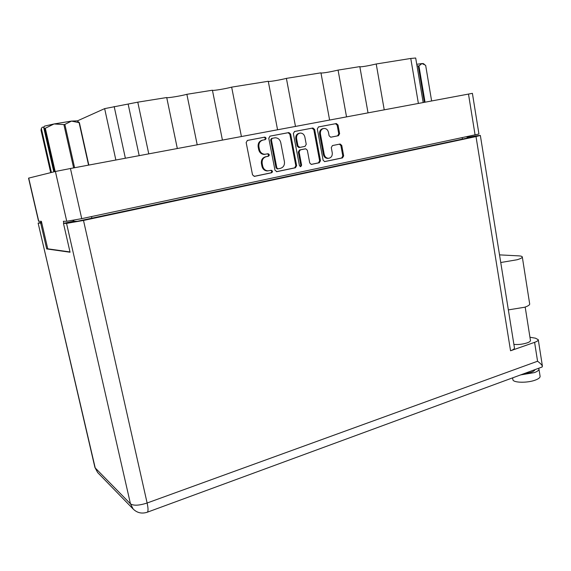<?xml version="1.0" encoding="UTF-8"?>
<svg xmlns="http://www.w3.org/2000/svg" width="571" height="571" viewBox="0 0 571 571"><rect width="100%" height="100%" fill="white"/><g stroke="black" fill="none" stroke-linecap="round" stroke-linejoin="round"><path stroke-width="0.86" d="M323.165 128.596C320.524 129.153 319.332 130.98 319.589 134.064L323.386 154.555C324 156.961 325.391 158.246 327.568 158.403L328.246 158.324M324.221 154.434C324.835 156.847 326.234 158.131 328.411 158.288L329.096 158.21C331.465 157.432 332.515 155.619 332.243 152.785L331.287 147.582L332.465 145.555L340.18 144.02L341.765 145.455L343.663 155.883L342.5 157.903L324.656 161.614L323.1 160.18L317.305 128.967L318.497 126.933L336.376 123.55L338.032 125.013L339.617 133.707L338.446 135.712L330.737 137.218L329.11 135.762L328.482 132.344C327.818 129.795 326.334 128.489 324.021 128.432C321.366 128.982 320.167 130.809 320.417 133.907L324.221 154.434L323.386 154.555M300.76 166.653L301.609 165.205L299.097 151.922L300.317 149.859L305.713 148.795L307.348 150.259L309.732 162.963L311.309 164.412L319.268 162.771L320.459 160.729L314.642 129.474L312.944 127.997L294.586 131.473L293.358 133.535L299.447 165.654L300.76 166.653M300.267 166.632L300.803 165.304L301.609 165.205M296.642 165.697L290.625 134.057L288.89 132.565L270.033 136.134L268.777 138.225L274.972 170.222L276.899 171.657L295.421 167.774L296.642 165.697L295.835 165.797L289.832 134.214L288.105 132.729L269.855 136.176M69.99 251.939L47.757 248.82L41.376 221.305L38.564 221.262L28.55 178.145L55.401 171.478L70.44 168.509L472.403 93.344L478.941 134.021L81.739 218.65L66.743 221.27L63.367 221.27L63.831 223.29M262.967 140.073L265.187 139.652C266.45 138.639 266.329 137.797 264.83 137.133L247.443 140.423L246.158 142.543L252.539 174.904L254.516 176.353L271.61 172.763C272.845 171.8 272.76 170.972 271.353 170.265L267.906 170.843C265.194 170.593 263.452 169.016 262.689 166.111L262.168 163.442C261.803 159.916 263.152 157.66 266.2 156.697L268.406 156.254C269.655 155.262 269.555 154.427 268.099 153.742L264.901 154.284C262.075 154.113 260.255 152.521 259.441 149.495L258.92 146.804C258.556 143.264 259.905 141.023 262.967 140.073L262.217 140.223C259.155 141.173 257.806 143.407 258.171 146.947L258.92 146.804M329.603 120.017L320.945 72.838L286.392 78.37L295.471 126.405M368.017 112.83L359.823 66.614L338.068 70.097L346.526 116.848M222.426 140.073L212.419 90.218L186.867 94.308C180.893 95.985 166.646 98.283 166.718 97.548L177.324 148.51L166.718 97.534L137.782 102.166L148.767 153.856M186.867 94.308L197.209 144.791M277.563 129.753L268.263 81.275L231.648 87.135L241.412 136.519M469.005 136.305L469.112 136.954M73.009 220.363L73.224 221.305M77.278 120.938L104.65 108.626L137.782 102.166M418.379 103.408L410.77 58.456L376.218 63.988L384.226 109.796M338.068 70.097C330.109 71.96 324.414 72.945 320.988 73.059M376.218 63.988C368.695 65.744 363.242 66.707 359.866 66.878M410.77 58.456L415.688 58.014L423.182 102.509M231.648 87.135C225.688 88.762 212.633 90.91 212.433 90.289M286.392 78.37C280.575 79.911 269.012 81.874 268.291 81.432M264.958 154.32L264.145 154.413C261.325 154.241 259.505 152.643 258.692 149.631L258.171 146.947M268.163 170.836L267.142 170.936C264.437 170.686 262.703 169.116 261.939 166.218L261.411 163.549C261.054 160.023 262.396 157.782 265.444 156.811L267.642 156.368C268.877 155.426 268.798 154.591 267.392 153.863M254.052 176.375L270.847 172.856C272.046 171.992 272.003 171.164 270.725 170.365M264.53 139.774C265.679 138.71 265.529 137.882 264.073 137.283L247.257 140.466M276.45 171.678L294.622 167.874L295.835 165.797M272.274 138.296L271.396 139.759L276.814 167.817L277.949 168.845L280.454 168.345C283.452 167.367 284.772 165.133 284.415 161.657L280.754 142.564C279.926 139.474 278.07 137.875 275.186 137.782L271.503 138.446L270.633 139.909L271.396 139.759M277.456 168.902L276.043 167.91L270.633 139.909M294.415 131.516L312.787 128.018M311.159 164.405L318.432 162.878L319.624 160.836L313.814 129.638L311.966 128.189M304.771 148.931L299.511 149.987L298.298 152.043L300.803 165.304M304.857 137.019C304.179 134.449 302.666 133.129 300.303 133.057C297.562 133.607 296.32 135.463 296.585 138.617L297.969 145.955L299.854 147.404L305.021 146.376L306.234 144.32L304.857 137.019M299.425 133.221C296.727 133.814 295.514 135.662 295.785 138.767L296.585 138.617M299.382 147.468L298.826 147.561L297.17 146.09L295.785 138.767M330.716 137.218L337.589 135.862L338.76 133.857L337.175 125.185L335.52 123.721L318.332 126.976M324.499 161.607L341.636 158.017L342.8 156.004L340.901 145.591L339.417 144.156M277.199 168.531L277.278 168.93M529.674 303.915L529.688 304C529.695 305.021 527.989 306.106 524.578 307.255L508.354 309.889M499.518 254.873L518.625 255.858C520.98 255.986 522.208 256.358 522.308 256.979C522.279 257.785 520.538 258.706 517.083 259.755L500.746 262.517M540.087 376.239L540.102 376.339C540.159 377.588 538.646 378.809 535.555 380.008C527.525 383.205 512.701 382.841 512.879 379.544L512.608 377.859M538.61 368.295L538.953 369.023C539.003 370.244 537.482 371.443 534.392 372.62L520.645 374.897M513.893 344.392C518.211 344.791 522.629 344.292 527.147 342.885C529.381 342.086 530.488 341.287 530.466 340.502L530.452 340.437M524.285 373.562C530.63 372.842 534.213 371.528 535.034 369.608M41.555 222.083L38.129 223.104L95.214 467.935L130.466 503.836L66.55 223.397L63.467 223.368L73.174 221.305L77.278 221.298L473.523 136.712L467.121 137.59M41.762 222.954L38.336 223.154M66.55 223.397L83.502 220.449L476.007 136.569L480.347 135.441L477.877 135.634L467.085 137.383M40.719 223.175L46.694 248.927L70.062 252.232L63.467 223.368M83.502 220.449L147.125 503.008L537.568 361.236L534.599 342.343L510.553 350.772L476.007 136.569M47.728 248.699L46.694 248.927M534.599 342.343C537.068 341.444 538.296 340.566 538.267 339.688L535.448 338.182L529.952 337.247M514.45 347.86L514.464 347.939C514.485 348.874 513.179 349.816 510.553 350.772M534.656 369.744L526.433 372.77M537.568 361.236C540.387 363.334 542.007 365.012 542.429 366.268L541.808 367.117M50.719 172.642L41.012 130.188L41.34 128.475L51.397 172.471M54.516 171.7L44.652 128.418L43.66 127.333L44.524 126.12L54.031 123.964L45.302 128.254L55.166 171.536M44.652 128.418L45.302 128.254M41.34 128.475L42.197 127.283L43.896 126.998M88.555 165.119L79.105 122.658L71.503 121.095L77.149 120.852L79.39 122.665L88.819 165.069M73.63 167.91L63.888 124.578L54.031 123.964L71.503 121.095L64.858 124.421L74.594 167.731M63.888 124.578L64.858 124.421M53.817 171.871L43.66 127.333M431.612 100.931L425.652 65.294L421.976 63.559L423.332 63.595L424.324 64.273M416.744 64.295L421.976 63.559L418.936 65.908L425.038 102.159M424.374 102.28L418.272 66.022L416.98 65.708M418.272 66.022L418.936 65.908M70.44 168.509L81.739 218.65M475.093 135.006L468.484 94.029M66.743 221.27L55.401 171.478M28.714 178.095L38.749 221.305M73.959 221.298L73.716 220.235M462.424 139.081L462.203 137.747M91.503 216.573L91.867 218.186M115.856 160.008L104.65 108.626M114.179 106.527L125.37 158.231M139.188 155.647L128.182 104.279M258.692 149.631L259.441 149.495M267.642 156.368L268.406 156.254M265.444 156.811L266.2 156.697M261.411 163.549L262.168 163.442M261.939 166.218L262.689 166.111M270.847 172.856L271.61 172.763M263.938 137.304L264.701 137.147M289.832 134.214L290.625 134.057M294.622 167.874L295.421 167.774M287.934 132.75L288.726 132.586M276.043 167.91L276.814 167.817M277.385 168.916L277.998 168.838M313.814 129.638L314.642 129.474M319.624 160.836L320.459 160.729M318.432 162.878L319.268 162.771M304.671 148.952L305.485 148.817M299.511 149.987L300.317 149.859M298.298 152.043L299.097 151.922M297.17 146.09L297.969 145.955M299.047 147.539L299.761 147.418M337.589 135.862L338.446 135.712M319.589 134.064L320.417 133.907M340.901 145.591L341.765 145.455M342.8 156.004L343.663 155.883M341.636 158.017L342.5 157.903M335.377 123.743L336.233 123.572M337.175 125.185L338.032 125.013M338.76 133.857L339.617 133.707M94.914 467.442L97.648 472.552L94.886 467.314L38.136 223.118M133.2 509.061C137.204 512.951 141.936 513.993 147.382 512.18C148.317 511.266 148.232 508.204 147.125 503.008C139.081 505.599 133.528 505.87 130.466 503.836L133.2 509.061L97.941 472.845M528.632 371.964L147.111 512.287M327.568 158.403L328.411 158.288M467.199 138.068L466.985 136.733M264.145 154.413L264.901 154.284M267.656 153.813L268.099 153.742M267.142 170.936L267.906 170.843M264.073 137.283L264.83 137.133M277.171 168.937L277.949 168.845M288.105 132.729L288.89 132.565M312.123 128.168L312.944 127.997M298.826 147.561L299.625 147.432M339.774 144.078L340.18 144.02M335.52 123.721L336.376 123.55M540.102 376.339L538.953 369.023M525.184 307.048L530.466 340.502M542.15 366.989L533.764 370.079M538.267 339.688L542.429 366.268M480.347 135.441L514.464 347.939M529.688 304L522.308 256.979"/></g></svg>
